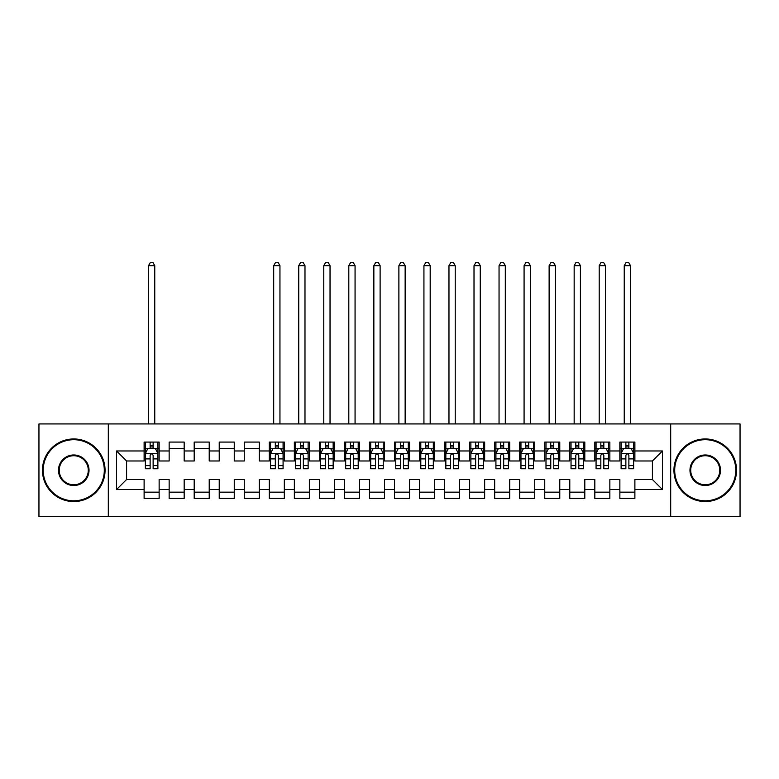 <?xml version="1.0" encoding="UTF-8"?>
<svg xmlns="http://www.w3.org/2000/svg" width="779" height="779" viewBox="0 0 779 779"><rect width="100%" height="100%" fill="white"/><g stroke="black" fill="none" stroke-linecap="round" stroke-linejoin="round"><path stroke-width="1.17" d="M670.69 516.574L740.05 516.574L740.05 423.932L670.69 423.932L670.69 516.574L108.31 516.574L108.31 423.932L38.95 423.932L38.95 516.574L108.31 516.574M670.69 423.932L108.31 423.932M116.568 489.533L116.568 450.973L144.115 450.973L144.115 460.983L126.588 460.983L126.588 479.513L116.568 489.533L144.115 489.533L144.115 498.424L159.14 498.424L159.14 489.533L169.15 489.533L169.15 498.424L184.175 498.424L184.175 489.533L194.195 489.533L194.195 498.424L209.22 498.424L209.22 489.533L219.23 489.533L219.23 498.424L234.255 498.424L234.255 489.533L244.275 489.533L244.275 498.424L259.3 498.424L259.3 489.533L269.31 489.533L269.31 498.424L284.335 498.424L284.335 489.533L294.355 489.533L294.355 498.424L309.37 498.424L309.37 489.533L319.39 489.533L319.39 498.424L334.415 498.424L334.415 489.533L344.425 489.533L344.425 498.424L359.45 498.424L359.45 489.533L369.47 489.533L369.47 498.424L384.495 498.424L384.495 489.533L394.505 489.533L394.505 498.424L409.53 498.424L409.53 489.533L419.55 489.533L419.55 498.424L434.575 498.424L434.575 489.533L444.585 489.533L444.585 498.424L459.61 498.424L459.61 489.533L469.63 489.533L469.63 498.424L484.645 498.424L484.645 489.533L494.665 489.533L494.665 498.424L509.69 498.424L509.69 489.533L519.7 489.533L519.7 498.424L534.725 498.424L534.725 489.533L544.745 489.533L544.745 498.424L559.77 498.424L559.77 489.533L569.78 489.533L569.78 498.424L584.805 498.424L584.805 489.533L594.825 489.533L594.825 498.424L609.85 498.424L609.85 489.533L619.86 489.533L619.86 498.424L634.885 498.424L634.885 479.513L652.413 479.513L652.413 460.983L634.885 460.983L634.885 450.973L662.432 450.973L662.432 489.533L634.885 489.533M634.885 450.973L634.885 442.082L619.86 442.082L619.86 450.973L609.85 450.973L609.85 442.082L594.825 442.082L594.825 450.973L584.805 450.973L584.805 442.082L569.78 442.082L569.78 450.973L559.77 450.973L559.77 442.082L544.745 442.082L544.745 450.973L534.725 450.973L534.725 442.082L519.7 442.082L519.7 450.973L509.69 450.973L509.69 442.082L494.665 442.082L494.665 450.973L484.645 450.973L484.645 442.082L469.63 442.082L469.63 450.973L459.61 450.973L459.61 442.082L444.585 442.082L444.585 450.973L434.575 450.973L434.575 442.082L419.55 442.082L419.55 450.973L409.53 450.973L409.53 442.082L394.505 442.082L394.505 450.973L384.495 450.973L384.495 442.082L369.47 442.082L369.47 450.973L359.45 450.973L359.45 442.082L344.425 442.082L344.425 450.973L334.415 450.973L334.415 442.082L319.39 442.082L319.39 450.973L309.37 450.973L309.37 442.082L294.355 442.082L294.355 450.973L284.335 450.973L284.335 442.082L269.31 442.082L269.31 450.973L259.3 450.973L259.3 442.082L244.275 442.082L244.275 450.973L234.255 450.973L234.255 442.082L219.23 442.082L219.23 450.973L209.22 450.973L209.22 442.082L194.195 442.082L194.195 450.973L184.175 450.973L184.175 442.082L169.15 442.082L169.15 450.973L159.14 450.973L159.14 442.082L144.115 442.082L144.115 450.973M609.85 489.533L609.85 479.513L619.86 479.513L619.86 489.533M662.432 450.973L652.413 460.983M584.805 489.533L584.805 479.513L594.825 479.513L594.825 489.533M619.86 450.973L619.86 460.983L609.85 460.983L609.85 450.973M559.77 489.533L559.77 479.513L569.78 479.513L569.78 489.533M594.825 450.973L594.825 460.983L584.805 460.983L584.805 450.973M534.725 489.533L534.725 479.513L544.745 479.513L544.745 489.533M569.78 450.973L569.78 460.983L559.77 460.983L559.77 450.973M509.69 489.533L509.69 479.513L519.7 479.513L519.7 489.533M544.745 450.973L544.745 460.983L534.725 460.983L534.725 450.973M484.645 489.533L484.645 479.513L494.665 479.513L494.665 489.533M519.7 450.973L519.7 460.983L509.69 460.983L509.69 450.973M459.61 489.533L459.61 479.513L469.63 479.513L469.63 489.533M494.665 450.973L494.665 460.983L484.645 460.983L484.645 450.973M434.575 489.533L434.575 479.513L444.585 479.513L444.585 489.533M469.63 450.973L469.63 460.983L459.61 460.983L459.61 450.973M409.53 489.533L409.53 479.513L419.55 479.513L419.55 489.533M444.585 450.973L444.585 460.983L434.575 460.983L434.575 450.973M384.495 489.533L384.495 479.513L394.505 479.513L394.505 489.533M419.55 450.973L419.55 460.983L409.53 460.983L409.53 450.973M359.45 489.533L359.45 479.513L369.47 479.513L369.47 489.533M394.505 450.973L394.505 460.983L384.495 460.983L384.495 450.973M334.415 489.533L334.415 479.513L344.425 479.513L344.425 489.533M369.47 450.973L369.47 460.983L359.45 460.983L359.45 450.973M309.37 489.533L309.37 479.513L319.39 479.513L319.39 489.533M344.425 450.973L344.425 460.983L334.415 460.983L334.415 450.973M284.335 489.533L284.335 479.513L294.355 479.513L294.355 489.533M319.39 450.973L319.39 460.983L309.37 460.983L309.37 450.973M259.3 489.533L259.3 479.513L269.31 479.513L269.31 489.533M294.355 450.973L294.355 460.983L284.335 460.983L284.335 450.973M234.255 489.533L234.255 479.513L244.275 479.513L244.275 489.533M269.31 450.973L269.31 460.983L259.3 460.983L259.3 450.973M209.22 489.533L209.22 479.513L219.23 479.513L219.23 489.533M244.275 450.973L244.275 460.983L234.255 460.983L234.255 450.973M184.175 489.533L184.175 479.513L194.195 479.513L194.195 489.533M219.23 450.973L219.23 460.983L209.22 460.983L209.22 450.973M159.14 489.533L159.14 479.513L169.15 479.513L169.15 489.533M194.195 450.973L194.195 460.983L184.175 460.983L184.175 450.973M126.588 479.513L144.115 479.513L144.115 489.533M169.15 450.973L169.15 460.983L159.14 460.983L159.14 450.973M619.86 448.344L621.116 448.344M633.629 448.344L634.885 448.344M594.825 448.344L596.071 448.344M608.594 448.344L609.85 448.344M569.78 448.344L571.036 448.344M583.559 448.344L584.805 448.344M544.745 448.344L545.991 448.344M558.514 448.344L559.77 448.344M519.7 448.344L520.956 448.344M533.479 448.344L534.725 448.344M494.665 448.344L495.921 448.344M508.434 448.344L509.69 448.344M469.63 448.344L470.876 448.344M483.399 448.344L484.645 448.344M444.585 448.344L445.841 448.344M458.354 448.344L459.61 448.344M419.55 448.344L420.796 448.344M433.319 448.344L434.575 448.344M394.505 448.344L395.761 448.344M408.284 448.344L409.53 448.344M369.47 448.344L370.716 448.344M383.239 448.344L384.495 448.344M344.425 448.344L345.681 448.344M358.204 448.344L359.45 448.344M319.39 448.344L320.646 448.344M333.159 448.344L334.415 448.344M294.355 448.344L295.601 448.344M308.124 448.344L309.37 448.344M269.31 448.344L270.566 448.344M283.079 448.344L284.335 448.344M244.275 448.344L259.3 448.344M219.23 448.344L234.255 448.344M194.195 448.344L209.22 448.344M169.15 448.344L184.175 448.344M144.115 448.344L145.371 448.344M157.884 448.344L159.14 448.344M144.115 492.162L159.14 492.162M169.15 492.162L184.175 492.162M194.195 492.162L209.22 492.162M219.23 492.162L234.255 492.162M244.275 492.162L259.3 492.162M269.31 492.162L284.335 492.162M294.355 492.162L309.37 492.162M319.39 492.162L334.415 492.162M344.425 492.162L359.45 492.162M369.47 492.162L384.495 492.162M394.505 492.162L409.53 492.162M419.55 492.162L434.575 492.162M444.585 492.162L459.61 492.162M469.63 492.162L484.645 492.162M494.665 492.162L509.69 492.162M519.7 492.162L534.725 492.162M544.745 492.162L559.77 492.162M569.78 492.162L584.805 492.162M594.825 492.162L609.85 492.162M619.86 492.162L634.885 492.162M116.568 450.973L126.588 460.983M652.413 479.513L662.432 489.533M153.132 445.335L150.123 445.335M157.884 465.608L153.132 465.608L153.132 468.754L157.884 468.754L157.884 453.475L155.381 448.47L147.874 448.47L145.371 453.475L145.371 468.754L150.123 468.754L150.123 465.608L145.371 465.608M145.371 453.475L145.371 442.082M157.884 453.475L157.884 442.082M150.123 448.47L150.123 442.082M153.132 442.082L153.132 448.47M153.132 465.608L153.132 455.355C152.129 453.427 151.126 453.427 150.123 455.355L150.123 465.608M153.132 448.344L150.123 448.344M154.758 423.932L154.758 265.678L148.497 265.678L148.497 423.932M148.497 265.678L150.376 262.426L152.879 262.426L154.758 265.678M73.752 500.8A30.547 30.547 0 0 0 104.298 470.253A30.547 30.547 0 0 0 73.752 439.707A30.547 30.547 0 0 0 43.205 470.253A30.547 30.547 0 0 0 73.752 500.8M73.752 438.957A31.296 31.296 0 0 1 105.058 470.253A31.296 31.296 0 0 1 73.752 501.549A31.296 31.296 0 0 1 42.456 470.253A31.296 31.296 0 0 1 73.752 438.957M73.752 485.521A15.278 15.278 0 0 1 58.483 470.253A15.278 15.278 0 0 1 73.752 454.975A15.278 15.278 0 0 1 89.03 470.253A15.278 15.278 0 0 1 73.752 485.521M73.752 455.725A14.519 14.519 0 0 0 59.233 470.253A14.519 14.519 0 0 0 73.752 484.772A14.519 14.519 0 0 0 88.28 470.253A14.519 14.519 0 0 0 73.752 455.725M705.248 500.8A30.547 30.547 0 0 0 735.795 470.253A30.547 30.547 0 0 0 705.248 439.707A30.547 30.547 0 0 0 674.702 470.253A30.547 30.547 0 0 0 705.248 500.8M705.248 438.957A31.296 31.296 0 0 1 736.544 470.253A31.296 31.296 0 0 1 705.248 501.549A31.296 31.296 0 0 1 673.942 470.253A31.296 31.296 0 0 1 705.248 438.957M705.248 485.521A15.278 15.278 0 0 1 689.97 470.253A15.278 15.278 0 0 1 705.248 454.975A15.278 15.278 0 0 1 720.517 470.253A15.278 15.278 0 0 1 705.248 485.521M705.248 455.725A14.519 14.519 0 0 0 690.72 470.253A14.519 14.519 0 0 0 705.248 484.772A14.519 14.519 0 0 0 719.767 470.253A14.519 14.519 0 0 0 705.248 455.725M278.327 445.335L275.318 445.335M283.079 465.608L278.327 465.608L278.327 468.754L283.079 468.754L283.079 453.475L280.576 448.47L273.069 448.47L270.566 453.475L270.566 468.754L275.318 468.754L275.318 465.608L270.566 465.608M270.566 453.475L270.566 442.082M283.079 453.475L283.079 442.082M275.318 448.47L275.318 442.082M278.327 442.082L278.327 448.47M278.327 465.608L278.327 455.355C277.324 453.427 276.321 453.427 275.318 455.355L275.318 465.608M278.327 448.344L275.318 448.344M279.953 423.932L279.953 265.678L273.692 265.678L273.692 423.932M273.692 265.678L275.571 262.426L278.074 262.426L279.953 265.678M303.362 445.335L300.363 445.335M308.124 465.608L303.362 465.608L303.362 468.754L308.124 468.754L308.124 453.475L305.621 448.47L298.104 448.47L295.601 453.475L295.601 468.754L300.363 468.754L300.363 465.608L295.601 465.608M295.601 453.475L295.601 442.082M308.124 453.475L308.124 442.082M300.363 448.47L300.363 442.082M303.362 442.082L303.362 448.47M303.362 465.608L303.362 455.355C302.369 453.427 301.366 453.427 300.363 455.355L300.363 465.608M303.362 448.344L300.363 448.344M304.988 423.932L304.988 265.678L298.737 265.678L298.737 423.932M298.737 265.678L300.606 262.426L303.119 262.426L304.988 265.678M328.407 445.335L325.398 445.335M333.159 465.608L328.407 465.608L328.407 468.754L333.159 468.754L333.159 453.475L330.656 448.47L323.149 448.47L320.646 453.475L320.646 468.754L325.398 468.754L325.398 465.608L320.646 465.608M320.646 453.475L320.646 442.082M333.159 453.475L333.159 442.082M325.398 448.47L325.398 442.082M328.407 442.082L328.407 448.47M328.407 465.608L328.407 455.355C327.404 453.427 326.401 453.427 325.398 455.355L325.398 465.608M328.407 448.344L325.398 448.344M330.033 423.932L330.033 265.678L323.772 265.678L323.772 423.932M323.772 265.678L325.651 262.426L328.154 262.426L330.033 265.678M353.442 445.335L350.443 445.335M358.204 465.608L353.442 465.608L353.442 468.754L358.204 468.754L358.204 453.475L355.701 448.47L348.184 448.47L345.681 453.475L345.681 468.754L350.443 468.754L350.443 465.608L345.681 465.608M345.681 453.475L345.681 442.082M358.204 453.475L358.204 442.082M350.443 448.47L350.443 442.082M353.442 442.082L353.442 448.47M353.442 465.608L353.442 455.355C352.439 453.427 351.446 453.427 350.443 455.355L350.443 465.608M353.442 448.344L350.443 448.344M355.068 423.932L355.068 265.678L348.807 265.678L348.807 423.932M348.807 265.678L350.686 262.426L353.189 262.426L355.068 265.678M378.487 445.335L375.478 445.335M383.239 465.608L378.487 465.608L378.487 468.754L383.239 468.754L383.239 453.475L380.736 448.47L373.229 448.47L370.716 453.475L370.716 468.754L375.478 468.754L375.478 465.608L370.716 465.608M370.716 453.475L370.716 442.082M383.239 453.475L383.239 442.082M375.478 448.47L375.478 442.082M378.487 442.082L378.487 448.47M378.487 465.608L378.487 455.355C377.484 453.427 376.481 453.427 375.478 455.355L375.478 465.608M378.487 448.344L375.478 448.344M380.113 423.932L380.113 265.678L373.852 265.678L373.852 423.932M373.852 265.678L375.731 262.426L378.234 262.426L380.113 265.678M403.522 445.335L400.513 445.335M408.284 465.608L403.522 465.608L403.522 468.754L408.284 468.754L408.284 453.475L405.771 448.47L398.264 448.47L395.761 453.475L395.761 468.754L400.513 468.754L400.513 465.608L395.761 465.608M395.761 453.475L395.761 442.082M408.284 453.475L408.284 442.082M400.513 448.47L400.513 442.082M403.522 442.082L403.522 448.47M403.522 465.608L403.522 455.355C402.519 453.427 401.516 453.427 400.513 455.355L400.513 465.608M403.522 448.344L400.513 448.344M405.148 423.932L405.148 265.678L398.887 265.678L398.887 423.932M398.887 265.678L400.766 262.426L403.269 262.426L405.148 265.678M428.557 445.335L425.558 445.335M433.319 465.608L428.557 465.608L428.557 468.754L433.319 468.754L433.319 453.475L430.816 448.47L423.299 448.47L420.796 453.475L420.796 468.754L425.558 468.754L425.558 465.608L420.796 465.608M420.796 453.475L420.796 442.082M433.319 453.475L433.319 442.082M425.558 448.47L425.558 442.082M428.557 442.082L428.557 448.47M428.557 465.608L428.557 455.355C427.564 453.427 426.561 453.427 425.558 455.355L425.558 465.608M428.557 448.344L425.558 448.344M430.193 423.932L430.193 265.678L423.932 265.678L423.932 423.932M423.932 265.678L425.811 262.426L428.314 262.426L430.193 265.678M453.602 445.335L450.593 445.335M458.354 465.608L453.602 465.608L453.602 468.754L458.354 468.754L458.354 453.475L455.851 448.47L448.344 448.47L445.841 453.475L445.841 468.754L450.593 468.754L450.593 465.608L445.841 465.608M445.841 453.475L445.841 442.082M458.354 453.475L458.354 442.082M450.593 448.47L450.593 442.082M453.602 442.082L453.602 448.47M453.602 465.608L453.602 455.355C452.599 453.427 451.596 453.427 450.593 455.355L450.593 465.608M453.602 448.344L450.593 448.344M455.228 423.932L455.228 265.678L448.967 265.678L448.967 423.932M448.967 265.678L450.846 262.426L453.349 262.426L455.228 265.678M478.637 445.335L475.638 445.335M483.399 465.608L478.637 465.608L478.637 468.754L483.399 468.754L483.399 453.475L480.896 448.47L473.379 448.47L470.876 453.475L470.876 468.754L475.638 468.754L475.638 465.608L470.876 465.608M470.876 453.475L470.876 442.082M483.399 453.475L483.399 442.082M475.638 448.47L475.638 442.082M478.637 442.082L478.637 448.47M478.637 465.608L478.637 455.355C477.644 453.427 476.641 453.427 475.638 455.355L475.638 465.608M478.637 448.344L475.638 448.344M480.263 423.932L480.263 265.678L474.012 265.678L474.012 423.932M474.012 265.678L475.881 262.426L478.394 262.426L480.263 265.678M503.682 445.335L500.673 445.335M508.434 465.608L503.682 465.608L503.682 468.754L508.434 468.754L508.434 453.475L505.931 448.47L498.424 448.47L495.921 453.475L495.921 468.754L500.673 468.754L500.673 465.608L495.921 465.608M495.921 453.475L495.921 442.082M508.434 453.475L508.434 442.082M500.673 448.47L500.673 442.082M503.682 442.082L503.682 448.47M503.682 465.608L503.682 455.355C502.679 453.427 501.676 453.427 500.673 455.355L500.673 465.608M503.682 448.344L500.673 448.344M505.308 423.932L505.308 265.678L499.047 265.678L499.047 423.932M499.047 265.678L500.926 262.426L503.429 262.426L505.308 265.678M528.717 445.335L525.718 445.335M533.479 465.608L528.717 465.608L528.717 468.754L533.479 468.754L533.479 453.475L530.976 448.47L523.459 448.47L520.956 453.475L520.956 468.754L525.718 468.754L525.718 465.608L520.956 465.608M520.956 453.475L520.956 442.082M533.479 453.475L533.479 442.082M525.718 448.47L525.718 442.082M528.717 442.082L528.717 448.47M528.717 465.608L528.717 455.355C527.714 453.427 526.721 453.427 525.718 455.355L525.718 465.608M528.717 448.344L525.718 448.344M530.343 423.932L530.343 265.678L524.082 265.678L524.082 423.932M524.082 265.678L525.961 262.426L528.464 262.426L530.343 265.678M553.762 445.335L550.753 445.335M558.514 465.608L553.762 465.608L553.762 468.754L558.514 468.754L558.514 453.475L556.011 448.47L548.504 448.47L545.991 453.475L545.991 468.754L550.753 468.754L550.753 465.608L545.991 465.608M545.991 453.475L545.991 442.082M558.514 453.475L558.514 442.082M550.753 448.47L550.753 442.082M553.762 442.082L553.762 448.47M553.762 465.608L553.762 455.355C552.759 453.427 551.756 453.427 550.753 455.355L550.753 465.608M553.762 448.344L550.753 448.344M555.388 423.932L555.388 265.678L549.127 265.678L549.127 423.932M549.127 265.678L551.006 262.426L553.509 262.426L555.388 265.678M578.797 445.335L575.788 445.335M583.559 465.608L578.797 465.608L578.797 468.754L583.559 468.754L583.559 453.475L581.046 448.47L573.539 448.47L571.036 453.475L571.036 468.754L575.788 468.754L575.788 465.608L571.036 465.608M571.036 453.475L571.036 442.082M583.559 453.475L583.559 442.082M575.788 448.47L575.788 442.082M578.797 442.082L578.797 448.47M578.797 465.608L578.797 455.355C577.794 453.427 576.791 453.427 575.788 455.355L575.788 465.608M578.797 448.344L575.788 448.344M580.423 423.932L580.423 265.678L574.162 265.678L574.162 423.932M574.162 265.678L576.041 262.426L578.544 262.426L580.423 265.678M603.832 445.335L600.833 445.335M608.594 465.608L603.832 465.608L603.832 468.754L608.594 468.754L608.594 453.475L606.091 448.47L598.574 448.47L596.071 453.475L596.071 468.754L600.833 468.754L600.833 465.608L596.071 465.608M596.071 453.475L596.071 442.082M608.594 453.475L608.594 442.082M600.833 448.47L600.833 442.082M603.832 442.082L603.832 448.47M603.832 465.608L603.832 455.355C602.839 453.427 601.836 453.427 600.833 455.355L600.833 465.608M603.832 448.344L600.833 448.344M605.468 423.932L605.468 265.678L599.207 265.678L599.207 423.932M599.207 265.678L601.086 262.426L603.589 262.426L605.468 265.678M628.877 445.335L625.868 445.335M633.629 465.608L628.877 465.608L628.877 468.754L633.629 468.754L633.629 453.475L631.126 448.47L623.619 448.47L621.116 453.475L621.116 468.754L625.868 468.754L625.868 465.608L621.116 465.608M621.116 453.475L621.116 442.082M633.629 453.475L633.629 442.082M625.868 448.47L625.868 442.082M628.877 442.082L628.877 448.47M628.877 465.608L628.877 455.355C627.874 453.427 626.871 453.427 625.868 455.355L625.868 465.608M628.877 448.344L625.868 448.344M630.503 423.932L630.503 265.678L624.242 265.678L624.242 423.932M624.242 265.678L626.121 262.426L628.624 262.426L630.503 265.678M157.825 453.349L145.43 453.349M145.371 448.772L147.718 448.772M155.537 448.772L157.884 448.772M150.123 458.899L145.371 458.899M157.884 458.899L153.132 458.899M153.132 446.932L150.123 446.932M283.02 453.349L270.625 453.349M270.566 448.772L272.913 448.772M280.732 448.772L283.079 448.772M275.318 458.899L270.566 458.899M283.079 458.899L278.327 458.899M278.327 446.932L275.318 446.932M308.056 453.349L295.669 453.349M295.601 448.772L297.958 448.772M305.767 448.772L308.124 448.772M300.363 458.899L295.601 458.899M308.124 458.899L303.362 458.899M303.362 446.932L300.363 446.932M333.1 453.349L320.705 453.349M320.646 448.772L322.993 448.772M330.812 448.772L333.159 448.772M325.398 458.899L320.646 458.899M333.159 458.899L328.407 458.899M328.407 446.932L325.398 446.932M358.136 453.349L345.74 453.349M345.681 448.772L348.038 448.772M355.847 448.772L358.204 448.772M350.443 458.899L345.681 458.899M358.204 458.899L353.442 458.899M353.442 446.932L350.443 446.932M383.18 453.349L370.785 453.349M370.716 448.772L373.073 448.772M380.882 448.772L383.239 448.772M375.478 458.899L370.716 458.899M383.239 458.899L378.487 458.899M378.487 446.932L375.478 446.932M408.215 453.349L395.82 453.349M395.761 448.772L398.118 448.772M405.927 448.772L408.284 448.772M400.513 458.899L395.761 458.899M408.284 458.899L403.522 458.899M403.522 446.932L400.513 446.932M433.26 453.349L420.864 453.349M420.796 448.772L423.153 448.772M430.962 448.772L433.319 448.772M425.558 458.899L420.796 458.899M433.319 458.899L428.557 458.899M428.557 446.932L425.558 446.932M458.295 453.349L445.9 453.349M445.841 448.772L448.188 448.772M456.007 448.772L458.354 448.772M450.593 458.899L445.841 458.899M458.354 458.899L453.602 458.899M453.602 446.932L450.593 446.932M483.331 453.349L470.944 453.349M470.876 448.772L473.233 448.772M481.042 448.772L483.399 448.772M475.638 458.899L470.876 458.899M483.399 458.899L478.637 458.899M478.637 446.932L475.638 446.932M508.375 453.349L495.98 453.349M495.921 448.772L498.268 448.772M506.087 448.772L508.434 448.772M500.673 458.899L495.921 458.899M508.434 458.899L503.682 458.899M503.682 446.932L500.673 446.932M533.411 453.349L521.015 453.349M520.956 448.772L523.313 448.772M531.122 448.772L533.479 448.772M525.718 458.899L520.956 458.899M533.479 458.899L528.717 458.899M528.717 446.932L525.718 446.932M558.455 453.349L546.06 453.349M545.991 448.772L548.348 448.772M556.157 448.772L558.514 448.772M550.753 458.899L545.991 458.899M558.514 458.899L553.762 458.899M553.762 446.932L550.753 446.932M583.49 453.349L571.095 453.349M571.036 448.772L573.393 448.772M581.202 448.772L583.559 448.772M575.788 458.899L571.036 458.899M583.559 458.899L578.797 458.899M578.797 446.932L575.788 446.932M608.535 453.349L596.139 453.349M596.071 448.772L598.428 448.772M606.237 448.772L608.594 448.772M600.833 458.899L596.071 458.899M608.594 458.899L603.832 458.899M603.832 446.932L600.833 446.932M633.57 453.349L621.175 453.349M621.116 448.772L623.463 448.772M631.282 448.772L633.629 448.772M625.868 458.899L621.116 458.899M633.629 458.899L628.877 458.899M628.877 446.932L625.868 446.932"/></g></svg>
